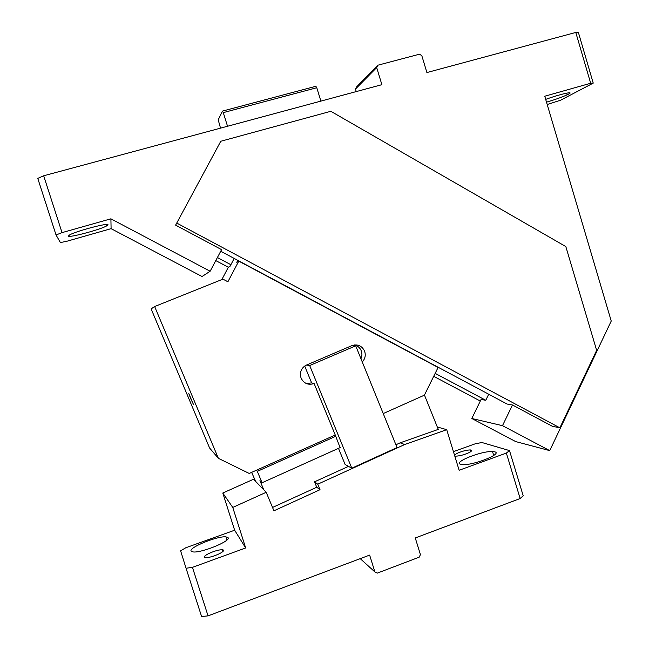 <?xml version="1.0" encoding="UTF-8"?>
<svg xmlns="http://www.w3.org/2000/svg" width="649" height="649" viewBox="0 0 649 649"><rect width="100%" height="100%" fill="white"/><g stroke="black" fill="none" stroke-linecap="round" stroke-linejoin="round"><path stroke-width="0.97" d="M546.515 102.177C554.952 99.662 561.831 97.212 567.145 94.827L568.394 94.21C575.444 90.673 559.722 94.219 545.687 99.386M111.093 228.659L202.042 276.523L210.138 271.241L110.906 218.818L111.093 228.659L66.409 241.379L60.381 242.548L56.041 234.97L37.764 178.378L43.678 175.782L381.88 84.678L376.688 67.577L377.929 65.192L419.449 54.208L421.801 55.619L426.904 72.55L575.785 32.45L590.679 83.259L544.754 96.23L611.236 321.036L549.735 450.625L502.496 425.671L512.475 404.984L507.096 404.043L220.733 251.252M107.969 224.822C109.089 222.437 76.842 230.849 69.792 234.816L68.315 236.066C68.356 238.118 99.451 229.9 106.412 226.039L107.969 224.822M435.163 373.37L485.768 400.279L481.079 399.459L471.815 418.5L502.496 425.671M471.815 418.5L515.663 441.571L549.735 450.625M175.619 225.122L220.774 141.263L175.619 225.122L221.577 249.654L210.138 271.241M480.301 401.058L433.702 376.315M228.334 267.25L215.784 260.59M217.399 257.539L230.882 264.711M485.768 400.279L488.713 394.227M220.774 141.263L330.828 111.295L565.831 246.579L596.65 350.371L559.876 427.837L552.323 426.263L512.475 404.984M176.788 223.078L559.876 427.837M227.539 126.255L223.28 112.618L316.777 87.737L315.844 86.285L222.485 111.093L218.21 119.822L220.53 128.145M316.777 87.737L320.89 101.114M222.485 111.093L223.28 112.618M376.688 67.577L355.482 89.059L356.252 91.582M377.929 65.192L356.634 86.861L355.482 89.059M56.041 234.97L62.028 232.626L110.906 218.818M43.678 175.782L62.028 232.626M547.204 104.505L560.631 100.197L593.235 83.113L578.437 32.62L575.785 32.45M590.679 83.259L593.235 83.113M383.234 413.559L424.397 395.168L438.083 367.464L238.775 261.133L227.896 281.771L222.923 279.143L154.649 306.531L218.372 458.324L249.216 473.454L335.241 435.008L314.108 383.527L311.455 382.886L306.539 383.624M314.108 383.527C308.34 385.376 304.016 383.608 301.152 378.245C299.66 374.002 300.471 370.255 303.57 366.993L306.523 365.046L351.855 345.641C357.51 343.873 361.736 345.641 364.519 350.955C365.922 354.906 365.265 358.475 362.556 361.655L362.264 361.955M340.092 447.615L335.241 435.008M338.486 448.337L345.106 464.465L351.799 468.205L397.042 447.567L355.709 345.82L351.855 345.641M355.709 345.82L309.678 365.541L351.799 468.205M309.678 365.541L306.523 365.046M304.706 366.06L311.634 382.926M360.99 358.816L361.964 354.8L361.242 350.744C359.887 347.669 357.615 345.739 354.403 344.944M238.775 261.133L236.763 262.31L237.794 260.354M154.649 306.531L151.136 308.9L209.578 447.988L218.372 458.324M190.66 398.518L188.762 393.432L193.386 404.286L190.66 398.518M234.192 258.44L230.095 266.204L228.351 267.226L221.828 279.589M424.446 395.054L438.27 429.387L400.165 442.829L404.684 444.533L446.715 429.67L459.135 470.265L506.358 453.075L509.506 450.593L523.199 495.763L520.141 498.529L415.271 537.956L420.43 554.635L419.197 557.166L377.32 573.116L374.895 571.947L369.638 555.106L208.045 615.86L192.445 567.348L186.052 568.24L201.604 616.55L208.045 615.86M437.304 426.993L446.715 429.67M400.165 442.829L395.906 444.768M348.497 466.363L314.514 481.834L317.75 484.203L404.684 444.533M340.36 447.494L262.066 482.751L259.949 480.641L263.754 489.768L253.532 479.238L222.794 493.029L232.764 507.437L266.204 492.291L273.927 510.804L320.022 489.695L316.753 487.245L314.514 481.834M320.022 489.695L317.75 484.203M316.753 487.245L272.531 507.453M262.066 482.751L257.312 471.361L335.76 436.274M256.655 470.127L257.312 471.361M255.649 481.428L251.634 472.375M263.754 489.768L266.204 492.291M494.733 451.826L492.518 451.526C481.623 450.86 453.205 462.064 460.466 464.254L462.794 464.619C473.892 465.382 503.007 453.643 494.733 451.826M219.411 553.719C223.67 551.439 224.668 550.109 222.412 549.711C218.762 549.752 214.146 551.066 208.572 553.638C204.257 555.909 203.218 557.264 205.449 557.694C209.124 557.653 213.781 556.323 219.411 553.719M228.067 537.672L225.933 536.861C217.65 535.814 188.916 547.399 191.066 551.009L193.183 551.942C201.628 553.094 231.255 540.893 228.067 537.672M232.764 507.437L245.671 547.967L234.646 530.217L222.794 493.029M454.787 456.044L455.728 456.166C459.971 455.955 464.538 454.714 469.43 452.442C472.131 450.933 472.383 450.098 470.176 449.927C465.958 450.138 461.415 451.371 456.563 453.619L454.478 455.046M234.646 530.217L185.768 547.772L180.617 550.839L186.052 568.24M245.671 547.967L192.445 567.348M453.432 451.623L475.384 443.746L481.931 442.521L509.506 450.593M506.358 453.075L520.141 498.529M374.895 571.947L360.227 558.651M566.65 93.14L567.145 94.827M105.925 224.522L106.412 226.039M362.556 361.655L362.126 361.607M493.711 455.468L492.518 451.526M222.972 551.455L222.412 549.711M226.931 539.992L225.933 536.861M470.712 451.68L470.176 449.927"/></g></svg>
